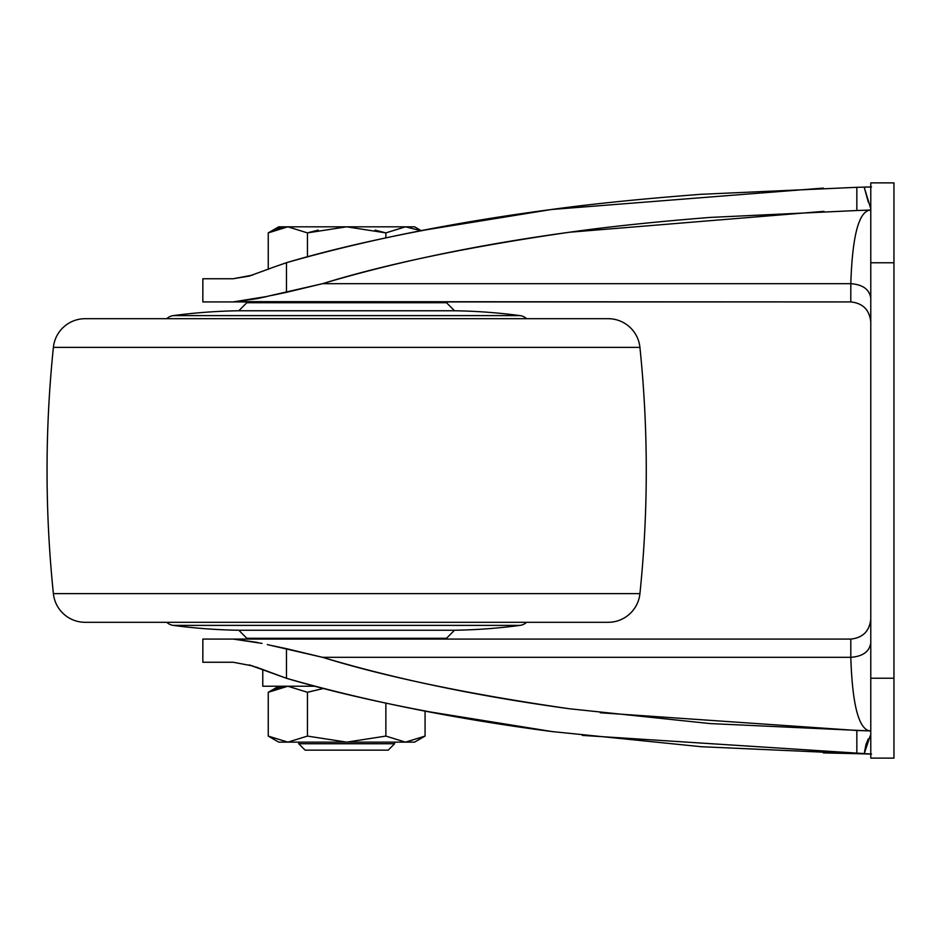 <?xml version="1.0" encoding="UTF-8"?>
<svg xmlns="http://www.w3.org/2000/svg" width="941" height="941" viewBox="0 0 941 941"><rect width="100%" height="100%" fill="white"/><g stroke="black" fill="none" stroke-linecap="round" stroke-linejoin="round"><path stroke-width="1.41" d="M278.748 686.224L268.244 692.282L287.852 686.224L307.448 692.282L307.448 736.085L346.664 742.143L385.869 736.085L385.869 703.103L385.869 736.085L405.477 742.143L414.569 742.143L425.073 736.085L405.477 742.143L425.073 736.085L425.073 711.125L425.073 736.085L405.477 742.143L385.869 736.085L346.664 742.143L307.448 736.085L287.852 742.143L278.748 742.143L268.244 736.085L287.852 742.143L268.244 736.085L268.244 692.282L277.948 687.847L287.852 686.224L268.244 692.282L268.244 736.085L278.748 742.143L287.852 742.143L307.448 736.085L307.448 692.282L287.852 686.224L307.448 692.282L323.716 688.412L308.871 691.882M298.72 742.143L298.72 743.743L394.597 743.743L394.597 742.143L394.597 743.743L298.72 743.743L305.119 750.142L388.21 750.142L394.597 743.743L388.21 750.142L305.119 750.142L298.72 743.743L298.72 742.143M307.448 232.886L346.664 226.816L405.477 226.816L287.852 226.816L307.448 232.886L287.852 226.816L278.748 226.816L268.244 232.886L277.948 228.451L287.852 226.816L268.244 232.886L268.244 269.397L268.244 232.886L287.852 226.816L307.448 232.886L307.448 256.881L307.448 232.886L346.664 226.816L385.869 232.886L385.869 237.897L385.869 232.886L405.477 226.816L414.569 226.816L421.18 230.627L414.569 226.816L405.477 226.816L420.898 230.686L405.477 226.816L385.869 232.886L405.477 226.816L420.909 230.686M375.024 230.11L385.869 232.886L346.664 226.816L278.748 226.816M318.293 230.11L308.871 232.474M262.774 669.474L262.774 686.224L315.306 686.224L262.774 686.224L262.774 669.474L249.189 664.887L286.476 678.296L255.999 667.016M307.448 692.282L323.728 688.424M268.244 736.085L287.852 742.143L346.664 742.143L307.448 736.085L287.852 742.143L405.477 742.143L385.869 736.085L346.664 742.143L414.569 742.143M257.705 642.456L233.168 639.08L202.844 639.08L202.844 662.252L233.168 662.252L202.844 662.252L202.844 639.08L850.805 639.08L233.168 639.08L262.021 643.397M257.669 298.556L233.168 301.92L202.844 301.92L202.844 278.748L233.168 278.748L249.189 276.113L274.666 266.797L249.177 276.113M267.326 296.415L262.033 297.591M550.885 731.439L551.649 731.545M823.304 752.906L856.839 753.682L701.08 746.707L551.273 731.486C443.199 716.383 354.945 698.657 286.476 678.296L286.476 648.667L322.563 657.324L850.805 657.324L850.805 639.08C862.85 637.81 869.508 631.152 870.778 619.107C869.508 631.152 862.85 637.81 850.805 639.08L850.805 657.324C852.334 704.762 858.721 729.299 869.966 730.945L710.161 723.582L569.458 708.761C468.371 694.152 386.069 677.002 322.563 657.324L850.805 657.324C862.85 656.406 869.508 651.56 870.778 642.785C869.508 651.56 862.85 656.406 850.805 657.324M582.338 735.392L871.542 754.059L582.42 735.403M865.073 210.266L869.966 210.055C858.721 211.701 852.334 236.238 850.805 283.676L850.805 301.92C862.85 303.19 869.508 309.848 870.778 321.893C869.508 309.848 862.85 303.19 850.805 301.92L850.805 283.676L322.563 283.676L257.705 298.544L233.168 301.92L850.805 301.92L238.943 301.649M582.42 205.597L550.885 209.561M893.95 758.058L893.95 678.226L870.778 678.226L870.778 758.058M893.95 757.105L893.95 678.226L870.778 678.226L870.778 262.774L893.95 262.774L893.95 678.226L893.95 182.942M870.778 182.942L870.778 262.774L893.95 262.774L893.95 183.53M870.778 757.105L870.778 183.53M267.303 644.585L322.563 657.324C395.373 679.049 477.663 696.199 569.458 708.761M856.557 710.678L856.745 711.349M868.037 730.475L869.86 730.934M869.86 210.066L868.037 210.525M856.745 229.651L856.569 230.274M850.805 283.676C862.85 284.594 869.508 289.44 870.778 298.215C869.508 289.44 862.85 284.594 850.805 283.676L322.563 283.676C386.069 263.998 468.371 246.848 569.458 232.239C608.286 226.722 655.183 221.782 710.161 217.418L856.839 210.525L856.839 187.318L871.542 186.941L864.179 187.118L868.296 202.103M271.655 295.45L286.476 292.333L286.476 262.704L274.666 266.797L286.476 262.704C354.945 242.343 443.199 224.617 551.273 209.514C592.348 203.868 642.28 198.798 701.08 194.293L856.839 187.318L856.839 210.525L869.966 210.055L870.778 210.866L869.966 210.055L870.778 210.055M252.753 275.054L233.168 278.748L202.844 278.748L202.844 301.92L233.168 301.92L267.373 296.403M823.928 211.349L569.458 232.239C477.663 244.801 395.373 261.951 322.563 283.676L286.476 292.333L286.476 262.704C365.143 240.178 453.409 222.441 551.273 209.514L823.304 188.094L551.273 209.514L421.18 230.627M425.073 711.125L553.367 731.769M600.252 712.76L856.839 730.475L856.839 753.682L856.839 730.475L870.778 730.945L870.778 730.134L869.966 730.945L870.778 730.945M551.273 731.486C453.409 718.559 365.143 700.822 286.476 678.296L286.476 648.667L271.62 645.538M233.168 662.252L252.764 665.946M257.658 642.444L233.168 639.08M868.284 738.92L865.991 744.402L864.167 753.882L856.839 753.682M871.542 754.059L864.167 753.882L870.19 735.791M870.19 205.209L870.719 207.196M856.839 187.318L864.179 187.118L870.778 208.796M870.778 210.866L869.966 210.055L870.778 210.866M869.966 730.945L870.778 730.134L869.966 730.945M173.297 315.611L520.02 315.611A559.272 559.272 0 0 0 454.515 310.765L238.814 310.765A559.272 559.272 0 0 0 173.297 315.611A11.986 11.986 0 0 0 166.733 318.693A11.986 11.986 0 0 1 173.297 315.611A559.272 559.272 0 0 1 238.814 310.765L454.515 310.765L446.528 302.72L246.801 302.72L238.814 310.765L246.801 302.72L446.528 302.72L454.515 310.765A559.272 559.272 0 0 1 520.02 315.611L173.297 315.611M397.396 302.72L397.396 301.92L397.396 302.72M295.921 301.92L295.921 302.72L295.921 301.92M397.396 639.08L397.396 638.28L397.396 639.08M295.921 638.28L295.921 639.08L295.921 638.28M246.801 638.28L446.528 638.28L454.515 630.235L238.814 630.235L246.801 638.28L238.814 630.235L454.515 630.235A559.272 559.272 0 0 0 520.02 625.389L173.297 625.389A559.272 559.272 0 0 0 238.814 630.235A559.272 559.272 0 0 1 173.297 625.389L520.02 625.389A11.986 11.986 0 0 0 526.584 622.307A11.986 11.986 0 0 1 520.02 625.389A559.272 559.272 0 0 1 454.515 630.235L446.528 638.28L246.801 638.28M166.733 622.307A11.986 11.986 0 0 0 173.297 625.389A11.986 11.986 0 0 1 166.733 622.307M85.184 622.307L608.145 622.307A31.959 31.959 0 0 0 639.927 593.63L53.39 593.63A31.959 31.959 0 0 0 85.184 622.307A31.959 31.959 0 0 1 53.39 593.63L639.927 593.63A1198.446 1198.446 0 0 0 639.927 347.37L53.39 347.37A1198.446 1198.446 0 0 0 53.39 593.63A1198.446 1198.446 0 0 1 53.39 347.37L639.927 347.37A31.959 31.959 0 0 0 608.145 318.693L85.184 318.693A31.959 31.959 0 0 0 53.39 347.37A31.959 31.959 0 0 1 85.184 318.693L608.145 318.693A31.959 31.959 0 0 1 639.927 347.37A1198.446 1198.446 0 0 1 639.927 593.63A31.959 31.959 0 0 1 608.145 622.307L85.184 622.307M526.584 318.693A11.986 11.986 0 0 0 520.02 315.611A11.986 11.986 0 0 1 526.584 318.693M893.95 758.128L870.778 758.128M893.95 182.872L870.778 182.872"/></g></svg>
